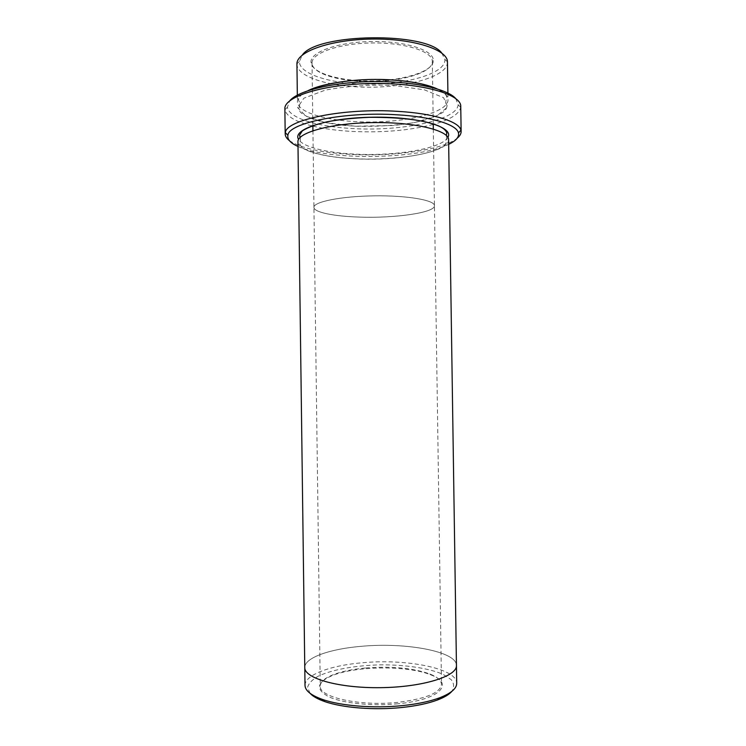 <?xml version="1.0" encoding="UTF-8"?>
<svg xmlns="http://www.w3.org/2000/svg" width="746" height="746" viewBox="0 0 746 746"><rect width="100%" height="100%" fill="white"/><g stroke="black" fill="none" stroke-linecap="round" stroke-linejoin="round"><path stroke-width="0.56" stroke-dasharray="3.73 2.8" d="M357.52 80.475C331.998 78.889 311.306 71.336 311.026 62.3C309.926 52.136 337.891 41.944 371.89 41.534C405.88 40.993 434.116 50.402 433.305 60.594C433.547 73.397 393.105 83.207 357.52 80.475M441.8 53.078L444.877 59.382C446.257 74.973 397.562 86.918 354.937 83.664C324.1 81.78 298.932 72.521 299.426 61.414L302.326 55.027M297.999 146.449C328.361 160.716 418.73 159.448 448.672 144.342M308.061 90.639C300.936 94.183 297.384 97.885 297.421 101.736C297.356 111.723 323.298 119.929 354.891 121.561C398.634 124.395 448.728 113.7 448.01 99.638C447.926 95.777 444.28 92.178 437.063 88.839M447.441 62.03C448.197 77.948 398.14 89.958 354.415 86.676C322.832 84.764 296.889 75.439 296.936 64.137M455.666 98.481L458.156 104.832C457 120.283 401.189 131.566 352.755 128.554C317.88 126.801 288.683 118.12 287.424 107.219L289.737 100.794M398.038 703.767C372.487 706.331 343.468 703.375 329.378 697.062C315.735 689.938 316.22 682.982 330.851 676.184C353.93 665.861 407.269 665.115 430.629 674.794C454.995 683.429 440.131 699.879 398.038 703.767M310.028 693.276L307.594 687.374C308.63 683.392 312.192 679.653 318.281 676.165C332.24 669.535 355.833 665.376 380.591 664.854C405.348 664.686 429.053 668.183 443.199 674.421L451.106 679.569C454.155 683.364 454.426 687.271 451.917 691.3M289.336 140.574C300.871 148.23 321.946 152.855 352.56 154.459C394.923 156.632 443.46 149.685 457.167 138.224M433.249 124.442C409.563 130.494 382.558 132.825 352.243 131.436C337.453 130.634 324.333 128.862 312.863 126.121M311.753 125.85C295.407 121.691 286.473 116.311 284.935 109.718L284.869 108.879M460.748 106.426L460.711 107.265C459.359 113.896 450.575 119.519 434.349 124.134M305.011 685.388C304.685 674.822 330.581 665.404 362.332 662.765C406.262 658.513 457 668.369 456.711 683.271M456.449 665.628L456.44 665.451C456.748 651.454 406.029 642.222 362.099 646.25C330.357 648.759 304.461 657.636 304.788 667.577C304.181 678.338 338.833 688.306 380.908 687.663C422.982 687.131 457.345 676.202 456.44 665.451C456.748 651.454 406.029 642.222 362.099 646.25C330.357 648.759 304.461 657.636 304.778 667.577L304.788 667.745M448.607 139.791C449.297 151.867 399.157 161.164 355.404 158.814C323.801 157.471 297.859 150.468 297.943 141.889M357.763 81.137C332.632 79.58 312.294 72.157 312.042 63.298L312.033 63.074C311.38 53.171 338.787 43.361 371.909 42.96C405.022 42.438 432.699 51.483 432.316 61.396L432.316 61.62C432.596 74.171 392.797 83.822 357.763 81.137M359.637 217.105C334.255 216.387 313.805 212.33 313.935 207.369C313.339 201.886 340.857 196.273 374.044 195.844C407.223 195.349 434.89 200.189 434.442 205.691C435.114 212.694 394.942 218.382 359.637 217.105C334.245 216.387 313.805 212.33 313.935 207.369C313.339 201.886 340.857 196.273 374.044 195.844C407.223 195.349 434.89 200.189 434.442 205.691C435.114 212.694 394.942 218.382 359.637 217.105M365.848 667.959C391.557 666.01 412.883 668.024 429.827 673.974C437.361 676.976 441.25 680.445 441.492 684.399C440.28 692.922 425.686 698.909 397.73 702.368C359.749 706.49 318.691 697.156 320.258 686.087C320.388 682.133 324.184 678.552 331.634 675.344C340.446 671.698 351.851 669.237 365.848 667.959M447.87 137.311C442.275 148.529 395.818 156.315 355.338 154.152C326.935 152.883 302.867 147.037 298.605 139.399M308.63 90.443C302.382 93.381 298.987 96.523 298.437 99.889C300.023 102.734 300.088 105.662 298.652 108.655L300.013 111.63C301.02 113.271 304.722 115.527 311.101 118.409C322.347 122.558 336.968 125.151 354.975 126.195L326.673 122.801L306.102 116.264L297.551 107.545L303.874 98.192L325.097 90.173C345.948 86.182 368.72 84.587 393.422 85.37L424.474 89.865L443.618 97.717L447.647 106.995L437.1 115.733L415.102 122.428C396.163 125.524 376.115 126.783 354.956 126.223L393.011 125.533C410.804 123.696 420.977 121.356 428.773 118.894C444.131 113.261 445.763 110.511 446.966 106.585C445.455 103.638 445.446 100.719 446.938 97.819C446.201 95.749 447.413 94.332 436.485 88.662M297.337 95.134L297.421 101.736M447.908 93.026L448.01 99.638M300.106 137.46C300.629 138.532 300.507 140.574 299.724 143.586C300.162 146.011 302.391 148.128 306.41 149.927C317.442 154.739 333.788 157.686 355.441 158.777C383.584 160.045 414.739 157.136 433.174 151.018C438.089 149.228 441.949 147.288 444.737 145.209L446.873 141.535L446.322 135.418M312.033 63.074L312.369 88.765M312.378 89.287L312.854 125.459M312.928 130.709L320.258 686.087M432.316 61.396L432.699 87.086M432.708 87.608L433.24 123.78M433.314 129.03L441.492 684.399M299.426 61.414L296.936 63.886M444.877 59.382L447.441 61.787M287.424 107.219L284.935 109.718M458.156 104.832L460.711 107.265M432.316 61.62L433.305 60.594M312.042 63.298L311.026 62.3M331.634 675.344L330.851 676.184M429.827 673.974L430.629 674.794"/><path stroke-width="1.12" d="M302.326 55.027C317.022 33.15 426.498 31.63 441.8 53.078M448.672 144.342C456.086 140.789 459.35 136.966 458.445 132.891C456.757 124.638 431.99 116.749 396.881 114.791C344.792 111.35 288.488 122.931 287.909 135.278C287.126 139.371 290.492 143.101 297.999 146.449M437.063 88.839C426.899 84.335 412.324 81.398 393.347 79.999C361.157 77.668 324.137 82.489 308.061 90.639M297.337 95.134L296.936 63.886C296.451 51.744 330.431 39.566 371.853 39.053C413.265 38.41 447.581 49.628 447.441 61.787L447.908 93.026M289.737 100.794C297.952 90.742 332.977 82.097 372.45 81.575C411.913 80.997 447.162 88.662 455.666 98.481M451.917 691.3C449.26 694.423 444.467 697.314 437.557 699.953C428.055 703.497 416.044 706.024 401.516 707.534C374.035 710.388 342.311 707.805 324.631 701.529C317.647 699.086 312.779 696.335 310.028 693.276M457.167 138.224C459.816 136.07 461.131 133.851 461.131 131.566L460.953 130.233C459.303 121.645 433.836 113.401 397.609 111.35C343.813 107.741 285.765 119.845 285.336 132.685L285.196 134.019C285.252 136.304 286.632 138.486 289.336 140.574M312.863 126.121L311.753 125.85M285.196 134.019L284.869 108.879C283.778 96.691 323.438 84.093 372.468 83.477C421.509 82.731 461.504 94.21 460.748 106.426L461.131 131.566M434.349 124.134L433.249 124.442M456.449 665.628L456.711 683.271C456.72 688.521 451.004 693.37 439.58 697.818C429.752 701.473 417.312 704.075 402.253 705.632C373.746 708.588 340.819 705.912 322.552 699.459C310.998 695.328 305.161 690.637 305.011 685.388L304.788 667.745M297.943 141.889C297.085 132.611 331.243 123.118 373.019 122.586C414.795 121.952 449.204 130.485 448.607 139.791L456.449 665.451C457.354 676.202 422.982 687.131 380.908 687.663C338.833 688.306 304.181 678.338 304.778 667.577L297.943 141.889M298.605 139.399C291.751 129.328 326.916 117.765 372.944 117.197C418.972 116.479 454.445 127.053 447.87 137.311M436.485 88.662C432.885 87.17 430.824 86.303 421.406 83.906C408.687 81.146 394.028 79.663 377.448 79.458C349.594 78.945 319.027 84.932 308.63 90.443M446.322 135.418L446.798 133.114C446.192 130.475 443.46 128.079 438.592 125.915C424.325 120.069 401.208 117.206 369.251 117.327C353.986 117.989 340.036 119.453 327.391 121.719C316.099 124.349 307.744 127.407 302.307 130.895L299.566 135.166L300.106 137.46M312.369 88.765L312.378 89.287M312.854 125.459L312.928 130.709M432.699 87.086L432.708 87.608M433.24 123.78L433.314 129.03M458.445 132.891L460.953 130.233M287.909 135.278L285.336 132.685M437.557 699.953L439.58 697.818M324.631 701.529L322.552 699.459"/></g></svg>

